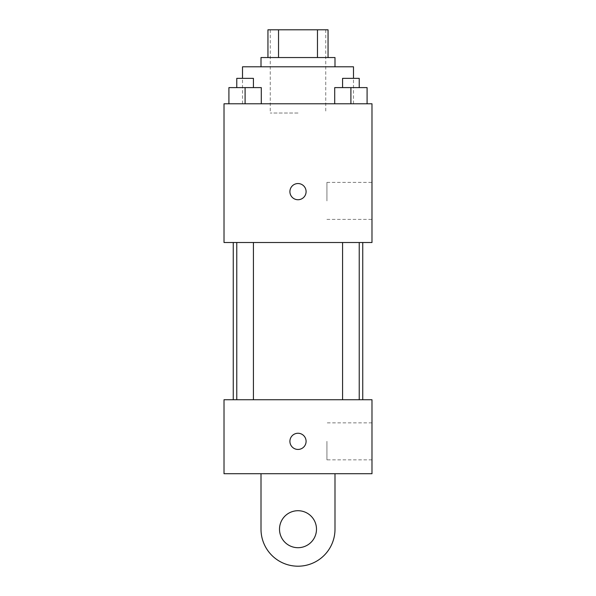 <?xml version="1.0" encoding="UTF-8"?>
<svg xmlns="http://www.w3.org/2000/svg" width="596" height="596" viewBox="0 0 596 596"><rect width="100%" height="100%" fill="white"/><g stroke="black" fill="none" stroke-linecap="round" stroke-linejoin="round"><path stroke-width="0.45" stroke-dasharray="2.98 2.23" d="M298 113.031L270.256 113.031L298 113.031M298 29.8L270.256 29.8L298 29.8M317.467 57.544L317.467 29.8L328.053 29.8L328.053 57.544L278.533 57.544L328.053 57.544M317.467 29.8L267.947 29.8M278.533 57.544L267.947 57.544L278.533 57.544L278.533 29.8M334.997 57.544L261.003 57.544M261.003 66.797L334.997 66.797L261.003 66.797M242.512 66.797L353.488 66.797M298 103.786L242.512 103.786L298 103.786M228.916 103.786L261.286 103.786L228.916 103.786L261.286 103.786L228.916 103.786L261.286 103.786L245.098 103.786L245.098 87.605L228.916 87.605L253.427 87.605L228.916 87.605L228.916 103.786L245.098 103.786L228.916 103.786L228.916 87.605L228.916 103.786L261.286 103.786L245.098 103.786L245.098 87.605L261.286 87.605L236.776 87.605L261.286 87.605L261.286 103.786L261.286 87.605M334.714 103.786L367.084 103.786L334.714 103.786L367.084 103.786L334.714 103.786L367.084 103.786L350.902 103.786L350.902 87.605L334.714 87.605L359.224 87.605L334.714 87.605L334.714 103.786L350.902 103.786L334.714 103.786L334.714 87.605L334.714 103.786L367.084 103.786L350.902 103.786L350.902 87.605L367.084 87.605L342.573 87.605L367.084 87.605L367.084 103.786L367.084 87.605M371.986 103.786L224.014 103.786L224.014 242.512L371.986 242.512L371.986 103.786M224.014 191.644L224.014 199.735L224.022 191.644M298 242.512L233.26 242.512L298 242.512M350.902 242.512L342.573 242.512L350.902 242.512M245.098 242.512L253.427 242.512L245.098 242.512M371.986 200.897L371.986 182.398L371.986 200.897M298 183.553A8.091 8.091 0 0 0 290.99 195.689A8.091 8.091 0 0 0 305.01 195.689A8.091 8.091 0 0 0 298 183.553A8.091 8.091 0 0 0 290.99 195.689A8.091 8.091 0 0 0 305.01 195.689A8.091 8.091 0 0 0 298 183.553M298 199.735A8.091 8.091 0 0 1 290.99 187.598A8.091 8.091 0 0 1 305.01 187.598A8.091 8.091 0 0 1 298 199.735M326.928 200.897L326.928 182.398L326.928 200.897M298 399.73L233.26 399.73L298 399.73M350.902 399.73L342.573 399.73L350.902 399.73M245.098 399.73L253.427 399.73L245.098 399.73M371.986 399.73L224.014 399.73L224.014 473.716L371.986 473.716L371.986 399.73L224.014 399.73M342.573 87.605L342.573 78.352L359.224 78.352L342.573 78.352L359.224 78.352L359.224 87.605M350.902 103.786L350.902 87.605M236.776 87.605L236.776 78.352L253.427 78.352L236.776 78.352L253.427 78.352L253.427 87.605M245.098 103.786L245.098 87.605M289.909 441.345A8.091 8.091 0 0 0 302.045 448.356A8.091 8.091 0 0 0 302.045 434.342A8.091 8.091 0 0 0 289.909 441.345M371.986 441.345L371.986 459.844L371.986 441.345M326.928 441.345L326.928 459.844L326.928 441.345M306.091 441.345A8.091 8.091 0 0 0 293.955 434.342A8.091 8.091 0 0 0 293.955 448.356A8.091 8.091 0 0 0 306.091 441.345A8.091 8.091 0 0 1 293.955 448.356A8.091 8.091 0 0 1 293.955 434.342A8.091 8.091 0 0 1 306.091 441.345M224.014 449.444L224.014 433.255L224.022 449.444M261.003 473.716L261.003 529.203L261.003 473.716L334.997 473.716L334.997 529.203A36.997 36.997 0 0 1 298 566.2A36.997 36.997 0 0 1 261.003 529.203A36.997 36.997 0 0 0 298 566.2A36.997 36.997 0 0 0 334.997 529.203A36.997 36.997 0 0 1 298 566.2A36.997 36.997 0 0 1 261.003 529.203L261.003 473.716L334.997 473.716M298 547.702A18.498 18.498 0 0 1 281.983 519.958A18.498 18.498 0 0 1 314.017 519.958A18.498 18.498 0 0 1 298 547.702A18.498 18.498 0 0 1 281.983 519.958A18.498 18.498 0 0 1 314.017 519.958A18.498 18.498 0 0 1 298 547.702A18.498 18.498 0 0 1 281.983 519.958A18.498 18.498 0 0 1 314.017 519.958A18.498 18.498 0 0 1 298 547.702M298 510.712A18.498 18.498 0 0 1 314.017 538.456A18.498 18.498 0 0 1 281.983 538.456A18.498 18.498 0 0 1 298 510.712A18.498 18.498 0 0 0 281.983 538.456A18.498 18.498 0 0 0 314.017 538.456A18.498 18.498 0 0 0 298 510.712M270.256 29.8L270.256 113.031M325.744 29.8L325.744 113.031M353.488 103.786L353.488 78.352M242.512 103.786L242.512 78.352M326.928 219.388L371.986 219.388M326.928 182.398L371.986 182.398M253.427 399.73L253.427 242.512M236.776 399.73L236.776 242.512M359.224 399.73L359.224 242.512M342.573 399.73L342.573 242.512M371.986 422.855L326.928 422.855M371.986 459.844L326.928 459.844"/><path stroke-width="0.89" d="M278.533 57.544L278.533 29.8L267.947 29.8L267.947 57.544L267.947 29.8M278.533 29.8L328.053 29.8L328.053 57.544M317.467 57.544L317.467 29.8M261.003 66.797L261.003 57.544L334.997 57.544L334.997 66.797M353.488 78.352L353.488 66.797L242.512 66.797L242.512 78.352M224.014 103.786L371.986 103.786L371.986 242.512L224.014 242.512L224.014 103.786M298 199.735A8.091 8.091 0 0 1 290.99 187.598A8.091 8.091 0 0 1 305.01 187.598A8.091 8.091 0 0 1 298 199.735M224.014 399.73L371.986 399.73L371.986 473.716L224.014 473.716L224.014 399.73L371.986 399.73M334.714 103.786L334.714 87.605L367.084 87.605L367.084 103.786L367.084 87.605M350.902 103.786L350.902 87.605M359.224 87.605L359.224 78.352L342.573 78.352L342.573 87.605M228.916 103.786L228.916 87.605L261.286 87.605L261.286 103.786L261.286 87.605M245.098 103.786L245.098 87.605M253.427 87.605L253.427 78.352L236.776 78.352L236.776 87.605M289.909 441.345A8.091 8.091 0 0 1 302.045 434.342A8.091 8.091 0 0 1 302.045 448.356A8.091 8.091 0 0 1 289.909 441.345M334.997 473.716L334.997 529.203A36.997 36.997 0 0 1 298 566.2A36.997 36.997 0 0 1 261.003 529.203L261.003 473.716M298 547.702A18.498 18.498 0 0 1 281.983 519.958A18.498 18.498 0 0 1 314.017 519.958A18.498 18.498 0 0 1 298 547.702M362.74 399.73L362.74 242.512M233.26 399.73L233.26 242.512M342.573 242.512L342.573 399.73M359.224 242.512L359.224 399.73M253.427 399.73L253.427 242.512M236.776 399.73L236.776 242.512"/></g></svg>
